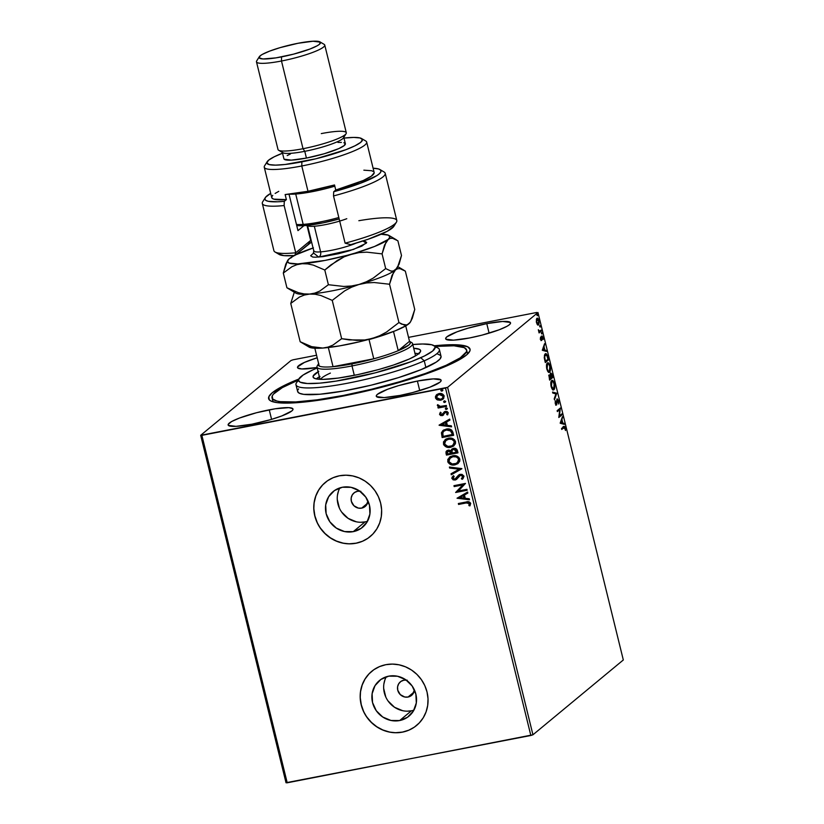 <?xml version="1.0" encoding="UTF-8"?>
<svg xmlns="http://www.w3.org/2000/svg" width="824" height="824" viewBox="0 0 824 824"><rect width="100%" height="100%" fill="white"/><g stroke="black" fill="none" stroke-linecap="round" stroke-linejoin="round"><path stroke-width="1.24" d="M466.631 350.025L467.455 353.383A100.188 15.44 166.2 0 1 467.527 354.104A100.188 15.44 -13.8 0 0 466.425 351.848M434.238 345.792A103.711 15.975 166.2 0 1 469.402 351.899A103.711 15.975 166.2 0 1 342.403 396.2L371.758 389.773L410.125 379.174L435.123 370.615L459.329 359.758L466.456 355.051L469.834 351.065L470.082 349.386L467.682 346.77L457.042 344.813L434.238 345.792M400.402 681.809L400.382 681.829A8.786 8.271 50.4 0 0 398.466 692.139A8.786 8.271 50.4 0 0 408.055 697.032L412.278 694.725L414.421 689.966A8.786 8.271 50.4 0 1 411.588 695.374A8.786 8.271 50.4 0 1 408.055 697.032L413.875 692.212L408.055 697.032L404.749 697.001L400.289 694.611L397.755 690.193L397.58 686.845L398.692 683.766L400.917 681.417L403.914 680.171A8.786 8.271 50.4 0 1 406.211 680.047M354.011 492.907L353.98 492.927A8.786 8.271 50.4 0 0 352.075 503.237A8.786 8.271 50.4 0 0 361.654 508.13L365.877 505.823L368.029 501.064A8.786 8.271 50.4 0 1 365.187 506.472A8.786 8.271 50.4 0 1 361.654 508.13L367.483 503.31L361.654 508.13L358.347 508.099L353.887 505.709L351.354 501.291L351.189 497.943L352.301 494.863L354.516 492.515L357.513 491.269A8.786 8.271 50.4 0 1 359.81 491.145M386.281 676.792A23.134 21.774 -129.6 0 0 388.382 701.43A23.134 21.774 -129.6 0 0 411.433 710.793L399.661 720.547A23.134 21.774 50.4 0 1 374.436 707.661A23.134 21.774 50.4 0 1 379.452 680.531A23.134 21.774 50.4 0 1 388.753 676.154L397.456 676.236L405.666 679.676L412.134 685.97L415.873 694.138L416.305 702.954L413.38 711.071L407.53 717.24L399.661 720.547L390.957 720.464L382.738 717.014L376.28 710.731L372.541 702.553L372.108 693.736L375.033 685.63L380.884 679.45L388.753 676.154A23.134 21.774 50.4 0 1 413.978 689.039A23.134 21.774 50.4 0 1 408.962 716.169A23.134 21.774 50.4 0 1 399.661 720.547L411.433 710.793A23.134 21.774 -129.6 0 0 413.906 710.154M339.879 487.89A23.134 21.774 -129.6 0 0 341.981 512.528A23.134 21.774 -129.6 0 0 365.032 521.891L353.259 531.645A23.134 21.774 50.4 0 1 328.034 518.749A23.134 21.774 50.4 0 1 333.061 491.629A23.134 21.774 50.4 0 1 342.351 487.252L351.055 487.324L359.274 490.774L365.732 497.068L369.471 505.236L369.904 514.052L366.979 522.169L361.139 528.339L353.259 531.645L344.556 531.562L336.347 528.112L329.878 521.829L326.139 513.651L325.707 504.834L328.632 496.728L334.482 490.548L342.351 487.252A23.134 21.774 50.4 0 1 367.576 500.137A23.134 21.774 50.4 0 1 362.56 527.267A23.134 21.774 50.4 0 1 353.259 531.645L365.032 521.891A23.134 21.774 -129.6 0 0 367.504 521.252M325.418 482.339A35.154 33.094 -129.6 0 0 325.387 482.37A35.154 33.094 -129.6 0 0 317.755 523.59A35.154 33.094 -129.6 0 0 356.092 543.181L355.999 543.253A35.154 33.094 50.4 0 1 317.662 523.673A35.154 33.094 50.4 0 1 325.295 482.442A35.154 33.094 50.4 0 1 339.426 475.788L333.164 477.683L327.458 480.804L322.534 485.027L318.579 490.187L315.736 496.099L314.129 502.516L313.81 509.211L314.789 515.917L317.044 522.375L320.474 528.339L324.944 533.581L330.29 537.897L336.316 541.121L342.774 543.129L349.417 543.85L355.999 543.253L362.261 541.358L367.968 538.237L372.891 534.014L376.856 528.854L379.689 522.941L381.306 516.524L381.625 509.829L380.637 503.124L378.391 496.666L374.961 490.702L370.491 485.46L365.135 481.144L359.12 477.92L352.662 475.912L346.008 475.191L339.426 475.788A35.154 33.094 50.4 0 1 377.763 495.378A35.154 33.094 50.4 0 1 370.131 536.599A35.154 33.094 50.4 0 1 355.999 543.253L356.092 543.181A35.154 33.094 -129.6 0 0 370.223 536.527A35.154 33.094 -129.6 0 0 370.264 536.496M371.82 671.241A35.154 33.094 -129.6 0 0 371.789 671.272A35.154 33.094 -129.6 0 0 364.156 712.492A35.154 33.094 -129.6 0 0 402.493 732.083L402.4 732.155A35.154 33.094 50.4 0 1 364.064 712.575A35.154 33.094 50.4 0 1 371.696 671.344A35.154 33.094 50.4 0 1 385.828 664.69L379.565 666.585L373.859 669.706L368.936 673.929L364.981 679.089L362.138 685.001L360.531 691.418L360.212 698.113L361.19 704.819L363.446 711.277L366.865 717.24L371.346 722.483L376.692 726.799L382.717 730.023L389.175 732.031L395.819 732.752L402.4 732.155L408.663 730.26L414.369 727.139L419.292 722.916L423.258 717.756L426.09 711.843L427.697 705.426L428.017 698.731L427.038 692.026L424.793 685.568L421.363 679.604L416.882 674.362L411.537 670.046L405.511 666.822L399.063 664.814L392.409 664.092L385.828 664.69A35.154 33.094 50.4 0 1 424.164 684.281A35.154 33.094 50.4 0 1 416.532 725.501A35.154 33.094 50.4 0 1 402.4 732.155L402.493 732.083A35.154 33.094 -129.6 0 0 416.625 725.429A35.154 33.094 -129.6 0 0 416.656 725.398M269.242 409.837A33.393 5.15 166.2 0 1 292.994 409.044A33.393 5.15 166.2 0 1 251.897 424.195L270.736 419.612L281.757 415.955L291.84 410.939L292.932 409.652L292.778 408.653L288.812 407.643L275.175 408.786L256.604 412.711L239.382 418.077L231.585 421.569L228.197 424.37L228.351 425.369L235.983 426.358L251.897 424.195A33.393 5.15 166.2 0 1 228.135 424.978A33.393 5.15 166.2 0 1 269.242 409.837L271.58 419.354L269.242 409.837M486.768 323.626A33.393 5.15 166.2 0 1 510.53 322.843A33.393 5.15 166.2 0 1 469.423 337.984L482.05 335.121L499.282 329.744L507.079 326.252L509.366 324.738L510.458 323.451L510.303 322.452L502.681 321.463L486.768 323.626L467.929 328.209L456.908 331.866L446.814 336.882L445.722 338.17L445.877 339.169L453.509 340.147L469.423 337.984A33.393 5.15 166.2 0 1 445.66 338.777A33.393 5.15 166.2 0 1 486.768 323.626L489.106 333.154L486.768 323.626M417.387 381.059A33.393 5.15 166.2 0 1 441.149 380.276A33.393 5.15 166.2 0 1 400.042 395.417L412.68 392.554L429.901 387.177L439.995 382.171L441.087 380.884L440.933 379.885L433.3 378.896L417.387 381.059L398.548 385.642L387.527 389.299L377.443 394.315L376.352 395.602L376.506 396.602L384.128 397.59L400.042 395.417A33.393 5.15 166.2 0 1 376.28 396.21A33.393 5.15 166.2 0 1 417.387 381.059L419.725 390.586L417.387 381.059M532.943 734.792L447.607 387.342L537.979 312.523L623.315 659.972L532.943 734.792L287.216 782.8L201.87 435.35L445.506 388.042L530.841 735.482L286.021 782.738L200.685 435.299L286.021 782.738L287.216 782.8L201.87 435.35L200.685 435.299L291.057 360.479L200.685 435.299L447.607 387.342L445.506 388.042L530.841 735.482L532.943 734.792L623.315 659.972L537.979 312.523L447.607 387.342L532.943 734.792M537.495 324.79L538.906 324.46L539.081 321.442L537.897 318.486L536.527 318.898L536.352 321.916L537.495 324.79L538.546 324.986L538.927 320.66C538.237 318.538 537.557 317.755 536.908 318.332L536.506 322.668L537.495 324.79L538.546 324.986M541.409 330.991L541.193 330.084L539.37 331.238L538.34 329.713L539.081 332.927L541.409 330.991L538.989 332.577L541.409 330.991L541.193 330.084L539.566 331.258L538.34 329.713L539.081 332.927L541.409 330.991M540.585 339.251L541.708 340.384L542.274 336.913L543.181 339.539L542.305 336.027L541.656 336.45L541.389 339.57L540.482 337.222L540.585 339.251L541.615 340.477L542.13 336.954L543.181 339.539L543.037 337.418L541.893 336.058L541.389 339.57L540.482 337.222L540.585 339.251M547.836 357.163L546.497 354.032L544.757 354.413L544.273 357.451L545.323 362.55L548.516 359.903L547.836 357.163C546.951 354.104 546.065 353.022 545.169 353.929L544.304 357.853L545.323 362.55L548.516 359.903L547.836 357.163M552.822 377.464L551.884 373.983L550.741 373.004L550.298 375.6L549.546 374.961L548.98 375.796L549.629 380.101L552.822 377.464L549.546 379.761L552.822 377.464L552.245 375.095L550.659 373.066L550.298 375.6L549.34 375.064L549.629 380.101L552.822 377.464M556.725 393.357L552.564 392.059L552.811 393.048L555.942 393.913L554.459 399.784L556.725 393.357L556.076 393.481L554.222 398.795L554.459 399.784L556.694 393.202L552.564 392.059L552.811 393.048L555.942 393.913L556.725 393.357M561.783 413.936L559.414 415.904L560.341 408.034L557.137 410.682L557.364 411.588L559.743 409.621L558.816 417.49L562.009 414.843L561.783 413.936L559.414 415.904L560.341 408.034L557.137 410.682L557.364 411.588L559.743 409.621L558.816 417.49L562.009 414.843L561.783 413.936M563.874 427.687L565.006 428.274L565.511 430.519L565.336 427.986C564.728 426.327 564.172 425.915 563.688 426.76L561.525 428.542L561.752 429.448L564.399 427.388L565.511 430.519L564.45 426.399L561.525 428.542L561.752 429.448L563.74 427.512M560.227 423.248L564.347 424.381L564.11 423.392L562.782 423.031L561.968 419.715L562.452 416.666L560.186 423.093L564.347 424.381L564.11 423.392L562.782 423.031L561.968 419.715L562.452 416.666L560.227 423.248M556.303 404.09L555.232 403.307L555.263 400.763L555.273 403.492L556.54 404.986L556.694 400.557L557.395 399.908L556.756 400.031L558.342 401.113L558.6 404.007L558.651 400.773L557.333 398.909L556.406 403.966L555.685 403.492L555.263 400.763L555.273 403.492L555.922 404.893L556.664 404.852L557.508 399.846L558.682 403.709L558.651 400.773L557.179 399.001L556.303 404.09L555.541 404.265L556.097 404.131M552.832 390.01L553.924 389.67C554.84 388.959 555.026 386.981 554.47 383.737L554.47 383.737C553.501 380.832 552.574 379.792 551.678 380.595C550.741 381.306 550.556 383.304 551.122 386.59C552.09 389.464 553.028 390.494 553.924 389.67L554.737 387.671L554.531 384.005L553.419 381.224L551.977 380.42L550.834 382.604L550.906 385.498L552.173 389.082L553.924 389.67L553.161 389.865M548.516 372.448L549.608 372.108C550.525 371.397 550.71 369.42 550.154 366.175L550.154 366.175C549.186 363.271 548.259 362.23 547.363 363.044C546.425 363.744 546.24 365.743 546.817 369.028C547.785 371.902 548.712 372.932 549.608 372.108L550.432 370.11L550.278 366.711L549.114 363.662L547.661 362.859L546.528 365.053L546.59 367.937L547.857 371.521L549.608 372.108L548.856 372.314M542.305 350.282L546.436 351.426L546.188 350.437L544.87 350.076L544.056 346.76L544.54 343.711L542.305 350.282L546.436 351.426L546.188 350.437L544.87 350.076L544.056 346.76L544.54 343.711L542.305 350.282M541.893 334.05L541.832 332.69L541.893 334.05L541.523 332.536L541.44 333.514M540.184 327.087L540.122 325.727L540.184 327.087L539.813 325.573L539.73 326.551M537.392 315.736L537.248 314.263L537.392 315.736L537.475 314.758L537.392 315.736L536.939 315.201M536.784 312.471L408.539 337.377L536.784 312.471M316.56 355.237L293.159 359.779L316.56 355.237M443.065 399.115L440.84 400.083L437.462 399.939L441.036 400.155L443.714 398.414L444.064 395.685L442.076 393.831L438.244 393.779L435.494 396.282L435.577 398.126L436.782 399.578L437.637 399.784L435.649 397.601L437.462 399.939L440.665 400.237L442.972 399.187L444.177 396.066C443.127 393.923 441.407 393.089 439.027 393.573L436.246 395.046L435.463 397.755L436.761 394.572M446.557 406.387L446.34 405.48L439.975 406.417L438.502 405.078L437.379 405.181L439.151 406.871L437.915 407.118L438.141 408.024L446.557 406.387L446.34 405.48L440.583 406.448L437.503 404.821L437.379 405.562L439.151 406.871L437.915 407.118L438.141 408.024L446.557 406.387M439.532 414.348L440.593 415.523L442.498 415.564L444.909 412.639L446.144 412.247L447.195 412.876L446.701 414.534L447.607 414.905L448.297 412.814L447.123 411.526L445.053 411.454L441.51 414.771L440.552 414.091L441.159 412.752L440.304 412.361L439.532 414.348L440.49 412.206L439.532 414.348L442.169 415.646L445.66 412.268L447.288 413.123L446.701 414.534L447.607 414.905L448.297 412.814L445.393 411.372L441.901 414.74L440.552 414.091L441.159 412.752L440.304 412.361L439.532 414.348M452.984 432.559L451.768 430.19L449.883 429.201L444.105 429.809L441.489 432.59L442.138 437.534L453.663 435.299L452.984 432.559C451.799 429.489 449.554 428.346 446.258 429.119L442.828 430.622L441.427 432.858L442.138 437.534L453.663 435.299L452.984 432.559M457.969 452.86L456.846 449.368L454.045 448.266L451.779 449.142L450.955 450.779L448.936 450.079L447.164 450.522L446.021 451.717L446.042 453.427L446.454 455.095L457.969 452.86L457.392 450.491C456.661 448.699 455.342 447.988 453.437 448.349L451.882 449.049L450.955 450.779L448.225 450.151L446.659 450.862L446.454 455.095L457.969 452.86M461.873 468.753L449.389 467.053L449.626 468.042L459.081 469.216L451.037 473.779L451.284 474.768L461.842 468.599L449.389 467.053L449.626 468.042L459.081 469.216L451.037 473.779L451.284 474.768L461.873 468.753M466.93 489.332L458.36 491.001L465.488 483.431L453.962 485.666L454.178 486.582L462.779 484.914L455.631 492.484L467.157 490.239L466.93 489.332L458.36 491.001L465.488 483.431L453.962 485.666L454.178 486.582L462.779 484.914L455.631 492.484L467.157 490.239L466.93 489.332M466.24 502.949L469.155 503.073L468.918 505.596L469.917 505.885L470.7 503.392L468.743 501.764L458.35 503.526L458.566 504.442L466.415 502.794L458.566 504.442L466.24 502.949L469.515 503.629L468.918 505.596L469.917 505.885L470.7 503.392C469.649 501.713 468.135 501.25 466.127 502.022L458.35 503.526L458.566 504.442L458.556 503.495L458.752 504.288L466.24 502.949M457.042 498.232L469.495 499.777L469.258 498.788L465.261 498.293L464.448 494.977L467.847 493.051L467.599 492.062L457.042 498.232L469.495 499.777L469.258 498.788L465.261 498.293L464.448 494.977L467.847 493.051L467.599 492.062L457.042 498.232M462.923 478.734L464.015 476.179L461.955 474.336L459.256 474.655L454.817 479.156L453.159 478.517L454.158 476.385L453.272 475.808L451.83 478.064L453.179 479.898L456.362 479.537L460.492 475.201L462.573 475.901L462.8 477.189L461.378 478.703L462.14 479.321L462.923 478.744L464.015 476.179L460.276 474.294L458.535 475.139L455.765 478.723L456.352 478.167L454.817 479.156L453.066 478.25L454.158 476.385L453.272 475.808L451.882 478.476L455.085 480.062L460.492 475.201L462.841 476.478L461.378 478.703L462.14 479.321L463.016 478.662M458.247 463.346L454.941 464.86L457.814 463.675L459.741 461.255L459.823 459.143L458.741 457.248L454.766 455.641L450.646 456.445L447.803 459.421L448.153 462.583L451.305 464.767L455.126 464.715C451.851 465.416 449.451 464.314 447.916 461.419L447.731 461.564C449.265 464.468 451.665 465.57 454.941 464.86L458.154 463.418L459.823 459.143C458.319 456.208 455.929 455.095 452.654 455.796L449.389 457.248L447.731 461.564L449.471 457.176M453.931 445.784L450.625 447.308L453.509 446.114L455.425 443.703L455.517 441.582L454.426 439.697L450.46 438.08L446.33 438.883L443.487 441.87L443.837 445.022L446.989 447.205L450.81 447.154C447.535 447.854 445.135 446.762 443.6 443.858L443.415 444.012C444.95 446.907 447.36 448.009 450.625 447.308L453.839 445.856L455.517 441.582C454.003 438.656 451.614 437.534 448.338 438.234L445.073 439.697L443.415 444.012L445.156 439.625M439.13 425.277L451.583 426.822L451.336 425.833L447.339 425.339L446.526 422.022L449.925 420.096L449.677 419.107L439.089 425.122L451.583 426.822L451.336 425.833L447.339 425.339L446.526 422.022L449.925 420.096L449.677 419.107L439.13 425.277M447.411 408.323L446.454 409.425L447.164 408.313L445.763 408.014L445.774 409.363L446.639 409.271L445.485 408.704L446.454 409.425L447.226 408.477L446.083 407.911L445.31 408.848L446.268 407.756M445.702 401.36L444.744 402.462L445.454 401.35L444.054 401.051L444.064 402.4L444.929 402.308L443.776 401.741L444.744 402.462L445.516 401.515L444.373 400.948L443.6 401.885L444.558 400.794M442.91 390.01L441.952 391.101L442.694 390.051L441.262 389.701L441.273 391.039L442.138 390.957L440.995 390.38L441.952 391.101L442.725 390.164L441.582 389.598L440.809 390.535L441.767 389.443M291.057 360.479L293.159 359.779L291.057 360.479M298.782 379.061L284.208 385.488L272.208 392.77L268.82 396.756L269.293 399.867L270.983 401.051L277.173 402.637L292.983 402.926L315.365 400.722L342.403 396.2A103.711 15.975 166.2 0 1 270.447 400.763A103.711 15.975 166.2 0 1 298.782 379.061M317.178 357.771L304.365 362.447L297.577 366.938L297.732 367.937L301.697 368.956L317.075 367.525A33.393 5.15 166.2 0 1 297.505 367.545A33.393 5.15 166.2 0 1 317.178 357.771M273.063 399.341A100.188 15.44 -13.8 0 0 273.135 401.854A100.188 15.44 166.2 0 1 272.857 401.185L272.033 397.807A100.188 15.44 166.2 0 1 292.541 382.532A100.188 15.44 166.2 0 1 298.113 380.132M363.024 493.844L366.237 497.675L362.982 493.751M369.028 673.857L365.063 679.017L362.23 684.919L360.613 691.346M360.304 698.041L361.283 704.747L363.528 711.205M366.958 717.168L371.439 722.401L376.784 726.727L382.799 729.951L389.258 731.959M395.911 732.68L402.493 732.083L408.756 730.188M322.627 484.955L318.672 490.115L315.829 496.017L314.222 502.444M313.903 509.139L314.881 515.845L317.137 522.292M320.557 528.266L325.037 533.499L330.383 537.814L336.408 541.049L342.866 543.057M349.51 543.778L356.092 543.181L362.354 541.286M338.54 490.867L337.479 495.09M337.274 499.488L339.395 508.151M341.651 512.075L348.119 518.368L356.329 521.808M360.706 522.282L365.032 521.891M353.98 492.927A8.786 8.271 50.4 0 1 357.513 491.269L360.819 491.289M384.942 679.769L383.881 683.992M383.675 688.401L385.797 697.053M388.053 700.977L394.521 707.27L402.73 710.721M407.097 711.194L411.433 710.793M400.382 681.829A8.786 8.271 50.4 0 1 403.914 680.171L407.221 680.191M470.03 505.709L468.918 505.596L469.701 503.485L466.415 502.794L469.34 502.918L469.093 505.442L470.03 505.709M467.836 493.01L464.448 494.977L467.836 493.01M469.453 499.602L457.227 498.077L469.453 499.602M464.169 497.984L463.541 495.44L459.802 497.624L463.541 495.44L459.802 497.624L463.366 495.595L463.984 498.139L463.541 495.44L463.984 498.139L459.802 497.624L464.169 497.984M467.126 490.136L455.631 492.484L462.964 484.759L454.178 486.582L454.168 485.624L454.364 486.428L462.964 484.759L455.816 492.33L467.126 490.136M462.14 479.321L461.574 478.559L462.728 478.899M461.986 478.239L461.378 478.703M461.564 478.548L463.026 476.324L460.668 475.057L459.617 475.572L461.028 475.005L462.686 475.664L462.985 477.034L462.12 478.126M456.702 479.269L455.085 480.062L451.882 478.476L453.458 475.664L452.057 477.518L452.541 479.187L454.312 479.97L456.733 479.249M455.002 479.012L458.628 475.067M459.442 474.5L456.589 477.848M452.366 476.787L452.057 477.518M462.985 477.034L462.614 477.632M461.862 468.712L451.284 474.768L451.233 473.676L451.47 474.624L461.862 468.712M459.256 469.062L449.626 468.042L449.616 467.084L449.811 467.888L459.256 469.062M449.925 456.826L447.793 460.328L449.265 463.5L453.54 464.87L458 463.521M451.48 464.612L452.088 464.746M447.875 459.689L447.793 460.328M450.089 458.031L452.644 456.64L455.621 456.537L458.113 457.887L458.917 460.111M455.621 456.537L456.465 456.784M458.855 460.595L457.207 462.861M457.392 462.728L458.834 459.256C457.629 456.877 455.703 455.971 453.056 456.548L452.87 456.702C455.517 456.125 457.444 457.032 458.649 459.401L457.299 462.8L454.714 463.953C452.077 464.53 450.141 463.634 448.905 461.296L450.234 457.887L453.056 456.548L450.326 457.814M446.484 451.068L446.629 454.941L457.948 452.747L446.454 455.095L446.042 453.427L446.752 450.79M451.13 450.625L451.974 448.977L451.13 450.625M452.664 449.708L453.519 449.183M456.496 450.986L456.753 452.026L456.496 450.986L453.839 449.101L456.568 452.18L452.283 453.015L451.954 451.078L452.634 449.719L454.745 449.09L456.372 450.543M447.504 451.542L449.502 450.872L451.047 452.201M451.171 452.623L451.099 453.241L447.411 453.952L447.174 453.015L448.472 451.058L451.284 453.087L448.658 450.903L447.648 451.377M447.731 451.294L450.131 451.305L451.099 453.241L447.411 453.952L447.164 451.985L448.472 451.058M453.839 449.101L452.726 449.647L455.414 449.564L456.568 452.18L452.283 453.015L451.974 450.903L452.737 449.647M445.609 439.274L443.559 442.127L444.713 445.733L448.235 447.257L452.798 446.505M443.559 442.127L443.477 442.766M445.774 440.479L449.595 438.873L453.159 439.759L454.611 442.55L452.891 445.31M451.315 438.986L452.149 439.223M453.076 445.166L454.518 441.695C453.313 439.316 451.387 438.419 448.74 438.996L448.565 439.141C451.202 438.564 453.128 439.47 454.343 441.839L452.984 445.238L450.398 446.402C447.772 446.969 445.836 446.083 444.589 443.734L445.918 440.335L448.74 438.996L446.011 440.253M443.446 430.138L441.602 432.703L442.323 437.389L453.633 435.185L442.138 437.534L441.427 432.858L442.921 430.54M443.724 431.261L446.659 429.881L450.007 430.118L451.48 431.395L452.438 434.464L443.096 436.401L442.632 433.125L443.786 431.189L446.659 429.881L443.878 431.117M446.484 430.035L451.305 431.117L446.484 430.035L450.316 430.519L452.016 433.64L451.305 431.117L452.438 434.464L452.201 433.496L452.252 434.619L443.096 436.401L442.807 432.487L444.054 430.993L446.484 430.035M449.914 420.044L446.526 422.022L449.914 420.044M451.531 426.647L439.305 425.122L451.531 426.647M446.248 425.029L445.63 422.485L441.891 424.659L445.63 422.485L441.891 424.659L445.444 422.64L446.062 425.184L445.63 422.485L446.062 425.184L441.891 424.659L446.248 425.029M442.612 414.379L444.342 411.773L442.467 414.462M445.836 412.124L447.381 412.731L446.886 414.39L447.762 414.74L446.701 414.534L447.463 412.968L445.084 412.494M444.909 412.639L445.66 412.268M443.58 414.956L442.169 415.646L439.717 414.194L441.17 415.492L443.58 414.956M446.083 407.911L445.31 408.848M446.454 409.425L447.226 408.477M445.496 408.354L445.959 409.209L447.226 408.962M446.536 406.273L438.141 408.024L438.121 407.077L438.317 407.87L446.536 406.273M437.606 404.841L437.832 405.923L439.336 406.726L437.379 405.562L437.678 404.666M444.373 400.948L443.6 401.885M444.744 402.462L445.516 401.515M443.786 401.391L444.239 402.246L445.516 401.999M437.019 394.356L435.556 396.859L436.37 398.94L439.233 400.186L442.282 399.609M435.68 396.128L435.556 396.859M438.347 394.686L440.583 394.253L442.735 395.098L443.271 397.261L441.705 398.826M442.385 398.404L443.322 396.117L439.439 394.336L437.441 395.293L439.254 394.49L443.147 396.272L442.292 398.486L440.449 399.331L436.493 397.559L437.853 394.964M441.582 389.598L440.809 390.535M441.952 391.101L442.725 390.164M441.005 390.04L441.458 390.895L442.725 390.648M452.87 456.702L456.28 456.929L458.319 458.577L458.566 461.09L456.3 463.438L452.149 463.974L449.039 461.718L449.574 458.566L452.87 456.702M448.565 439.141L451.974 439.377L454.209 441.427L454.251 443.539L451.985 445.877L447.834 446.412L444.723 444.157L445.259 441.005L448.565 439.141M439.254 394.49L441.54 394.634L442.921 395.716L443.085 397.415L441.52 398.981L438.821 399.362L436.586 397.848L436.864 395.911L439.254 394.49M302.83 363.394L302.243 363.405M563.637 426.523L564.296 426.399L563.688 426.76M563.029 426.884C563.513 426.039 564.069 426.451 564.677 428.119M564.347 428.398L563.214 427.821M564.491 427.491L563.791 426.533M562.061 417.778L562.699 417.655L562.061 417.778M561.34 419.838L561.968 419.715L561.34 419.838M561.319 419.88L561.453 420.425L561.319 419.88M562.081 422.969L564.11 423.392L563.616 424.175L562.081 422.969M560.341 422.671L562.359 422.908L560.341 422.671L561.741 420.374L561.103 420.498L561.741 420.374L562.359 422.908L560.341 422.661M561.216 414.41L562.009 414.843L558.796 417.088L561.216 414.41M559.084 409.744L557.281 411.238L559.084 409.744M559.702 408.56L559.568 409.652L559.702 408.56M557.395 399.908L556.849 399.98M555.706 405.202L556.54 404.986M555.644 404.213L555.922 403.327M557.065 399.125L557.632 399.856M557.652 399.898L556.849 399.032M552.646 392.399L556.694 393.202L552.646 392.399M551.771 380.523L552.894 381.543M553.965 388.444L553.264 389.793L553.924 389.67M553.11 389.906L554.078 387.795M553.151 381.996L551.647 380.503M550.823 382.212L551.75 381.45M552.791 389.031L551.946 388.774M551.895 381.512L553.151 381.79L554.243 384.468L554.356 387.177L553.326 388.938L551.39 386.065L551.225 383.108L552.245 381.337L551.235 381.636L551.895 381.512C552.616 380.843 553.368 381.687 554.15 384.036L553.697 388.763C552.976 389.422 552.224 388.598 551.441 386.271L551.895 381.512L550.947 381.976M553.697 388.763L552.008 388.825M548.691 375.188L549.639 375.734L550.298 375.6L549.34 375.064M550.298 375.6L549.124 375.136M550.556 373.169L551.143 373.921M552.029 377.031L552.173 377.588L552.029 377.031M551.225 374.106L550.36 373.087M550.03 376.187L549.958 375.651M550.247 374.096L550.875 373.972L552.276 376.826L551.091 377.804L550.37 374.034M548.939 376.084L549.577 375.96L550.762 378.082L549.361 378.999L549.577 375.96L548.98 376.043M549.505 377.989L549.876 375.919L550.762 378.082L549.732 378.927L549.505 377.989M550.875 373.972L552.276 376.826L551.091 377.804L550.659 375.868L549.999 376.002L550.659 375.868L551.009 373.911L550.257 374.075M549.577 375.96L549.041 376.022M547.466 362.972L548.578 363.981M549.649 370.882L548.949 372.242L549.608 372.108M548.805 372.345L549.773 370.233M548.836 364.435L547.332 362.941M546.518 364.661L547.435 363.899M548.485 371.48L547.63 371.212M547.579 363.951L548.836 364.229L549.886 366.69L550.041 369.616L549.268 371.284L548.115 370.903L547.074 368.503L546.909 365.547L547.929 363.775L546.92 364.074L547.61 363.93C548.31 363.281 549.052 364.126 549.835 366.484L549.381 371.202C548.66 371.861 547.909 371.037 547.126 368.719L547.579 363.951L546.642 364.424M549.381 371.202L547.692 371.274M547.713 359.47L548.516 359.903L545.231 362.2L547.713 359.47M546.405 354.948L545.292 353.836L546.94 355.68L547.96 359.264L545.045 361.437L544.345 358.162L545.395 354.835L544.396 355.371L546.374 354.856M545.395 354.835L547.043 355.927L547.96 359.264L545.426 361.365L544.664 356.833L545.756 354.65L545.086 354.784M544.139 344.813L544.777 344.7L544.139 344.813M543.418 346.883L544.056 346.76L543.541 347.471L543.407 346.925M544.159 350.015L546.188 350.437L545.694 351.22L544.159 350.015M542.419 349.706L544.448 349.953L542.419 349.706L543.819 347.419L543.181 347.543L543.819 347.419L544.448 349.953L542.419 349.695M541.389 339.57L540.853 338.963M540.194 339.086L541.234 339.601M540.884 339.313L540.904 338.201M541.234 336.182L542.377 337.541M542.13 336.954L542.779 337.758M542.12 337.881L541.471 337.088L542.12 337.881M541.296 338.654L541.244 340.013L541.904 339.89L540.956 340.6M541.049 340.508L541.306 339.385M542.264 337.119L541.646 336.151M540.729 339.704L541.306 339.612M541.976 333.081L541.389 333.195L541.976 333.081L541.523 332.536M538.824 331.382L539.751 330.857L538.814 331.382M540.4 330.733L539.566 331.258M540.616 330.558L540.75 331.124L540.616 330.558M539.596 331.248L538.906 331.382M540.266 326.119L539.679 326.232L540.266 326.119L539.813 325.573M536.877 318.352L537.66 319.166M538.422 323.976L537.907 325.099M537.887 325.119L538.474 323.647M537.794 319.424L536.97 318.404M537.135 319.238L537.866 319.31L538.7 321.195L538.154 324.182L536.681 321.834L537.361 319.125L536.476 319.362L538.639 320.907L538.319 324.079L536.465 322.493L537.135 319.238L536.352 319.485M538.319 324.079L537.114 324.265M537.475 314.758L536.888 314.871L537.475 314.758L537.021 314.222M561.741 420.374L562.359 422.908L560.979 422.537L561.741 420.374M543.819 347.419L544.448 349.953L543.057 349.572L543.819 347.419M298.999 378.721L296.434 382.841A73.83 11.371 -13.8 0 0 340.363 384.53A73.83 11.371 -13.8 0 0 424.247 360.819L420.724 357.74A70.308 10.836 166.2 0 1 340.837 380.327A70.308 10.836 166.2 0 1 298.999 378.721A70.308 10.836 166.2 0 1 312.955 369.842L303.088 375.054L298.7 379.298L298.535 380.431L300.183 382.202L307.404 383.521L319.753 383.15L336.151 381.1L375.239 372.85L411.495 361.54L424.587 355.927L432.703 350.993L435.154 347.162L434.66 346.183L431.714 344.762L422.691 343.999L412.793 344.535A70.308 10.836 166.2 0 1 433.887 345.586A70.308 10.836 166.2 0 1 420.724 357.74L424.247 360.819A73.83 11.371 166.2 0 1 345.637 383.582A73.83 11.371 166.2 0 1 295.981 384.777A73.83 11.371 166.2 0 1 298.566 380.564M413.71 348.253A55.373 8.528 166.2 0 1 420.611 350.581A55.373 8.528 166.2 0 1 409.281 359.027L393.388 365.073L378.659 369.533L357.668 374.642L338.077 378.103L322.864 379.38L315.757 378.783L313.439 377.66L313.182 376.002L318.775 371.356M418.664 353.743A55.373 8.528 -13.8 0 0 414.946 353.311M298.782 379.854L282.344 387.61L273.383 394.171L272.219 396.004L272.692 399.001L276.885 401.041L280.325 401.669L295.631 401.937L317.271 399.805L343.402 395.427L371.758 389.206L399.908 381.667L425.431 373.468L446.114 365.289L460.194 357.863L466.436 351.817L466.672 350.21L464.324 347.677L454.034 345.792L435.319 346.43A100.188 15.44 166.2 0 1 466.631 350.015A100.188 15.44 166.2 0 1 446.114 365.289L446.309 366.093L446.114 365.289A100.188 15.44 166.2 0 1 339.416 396.19A100.188 15.44 166.2 0 1 272.033 397.807M295.981 384.777L297.639 391.524A73.83 11.371 -13.8 0 0 347.295 390.329A73.83 11.371 -13.8 0 0 425.905 367.566L424.247 360.819L425.905 367.566A73.83 11.371 -13.8 0 0 441.025 356.298L439.367 349.551A73.83 11.371 166.2 0 1 424.247 360.819A73.83 11.371 -13.8 0 0 438.069 348.047L433.887 345.586M435.123 347.028A73.83 11.371 166.2 0 1 439.367 349.551M317.333 367.957L312.955 369.842A70.308 10.836 166.2 0 1 317.199 368.019M413.648 348.253L419.344 349.294L420.25 349.922L420.508 351.58L417.057 354.928L409.281 359.027A55.373 8.528 166.2 0 1 350.313 376.104A55.373 8.528 166.2 0 1 313.068 377.001A55.373 8.528 166.2 0 1 318.116 371.737M298.638 388.846L297.773 390.185M297.608 391.379L299.328 393.244L303.747 394.366L319.877 394.233L343.536 391.009L371.119 385.189L398.435 377.639L421.311 369.533L436.277 362.086L440.026 358.976L441.056 356.442M440.531 355.422L437.441 353.929M319.362 376.795A55.373 8.528 -13.8 0 0 316.262 378.896M419.169 353.857L414.894 353.311M320.011 376.424L316.22 378.937M320.557 379.349A49.213 7.581 166.2 0 1 330.373 373.087M318.558 363.744L317.281 365.804A49.213 7.581 -13.8 0 0 351.992 365.938L352.033 363.878A47.462 7.313 166.2 0 1 333.04 366.69A47.462 7.313 166.2 0 1 319.207 366.021A47.462 7.313 166.2 0 1 318.558 363.744A47.462 7.313 166.2 0 1 318.62 363.652M410.342 342.073A49.213 7.581 166.2 0 1 412.567 343.618A49.213 7.581 166.2 0 1 351.992 365.938L354.299 375.332L351.992 365.938A49.213 7.581 166.2 0 1 316.972 367.102A49.213 7.581 166.2 0 1 318.239 364.702M318.764 363.456L318.404 365.32L319.207 366.021A47.462 7.313 -13.8 0 0 333.04 366.69L373.766 358.79L369.039 339.56A47.462 7.313 -13.8 0 0 391.338 332.319A47.462 7.313 166.2 0 1 369.039 339.56L373.766 358.79A47.462 7.313 -13.8 0 0 398.219 350.674L409.507 341.321L405.727 325.913L409.507 341.321L398.219 350.674L408.807 345.04L410.455 342.877L409.507 341.321A47.462 7.313 166.2 0 1 409.61 341.383A47.462 7.313 166.2 0 1 398.219 350.674A47.462 7.313 166.2 0 1 373.766 358.79L333.04 366.69L352.033 363.878L373.766 358.79A47.462 7.313 166.2 0 1 352.033 363.878L351.992 365.938A49.213 7.581 -13.8 0 0 411.701 342.609L409.61 341.383M314.84 348.233L319.207 366.021L314.84 348.233M333.04 366.69L328.333 347.522L333.04 366.69M398.219 350.674L393.512 331.495L398.219 350.674M374.178 172.813L371.315 176.182L363.312 180.487L335.759 190.035L333.699 191.745L333.514 195.947L345.112 243.173L350.736 244.677A59.761 9.208 -13.8 0 0 393.862 226.291L396.426 222.171A63.283 9.754 166.2 0 1 345.112 243.173A63.283 9.754 -13.8 0 0 396.808 220.513L385.21 173.287A63.283 9.754 166.2 0 1 333.514 195.947L345.112 243.173L350.736 244.677L368.04 239.279L387.167 231.317L393.882 226.26M358.852 220.708A63.283 9.754 166.2 0 1 396.426 222.171M267.151 161.72L264.586 165.84A52.736 8.127 -13.8 0 0 301.78 165.984L301.862 161.854A49.213 7.581 166.2 0 1 267.151 161.72A49.213 7.581 166.2 0 1 282.529 153.182M321.288 133.601A35.154 5.418 166.2 0 1 346.08 133.694A35.154 5.418 166.2 0 1 303.026 148.711A35.154 5.418 166.2 0 1 278.636 150.256L282.817 152.718A31.642 4.872 -13.8 0 0 304.777 151.328L303.026 148.711L281.489 61.007L281.571 56.877A31.642 4.872 166.2 0 1 259.261 56.794A31.642 4.872 166.2 0 1 298 43.281L280.16 47.617L269.716 51.088L262.331 54.394L260.157 55.836L259.272 57.999L263.031 58.957L275.947 57.876L293.54 54.157L309.865 49.069L317.25 45.763L319.424 44.321L320.309 42.158L313.079 41.231L298 43.281A31.642 4.872 166.2 0 1 319.959 41.89A31.642 4.872 166.2 0 1 281.571 56.877L281.489 61.007A35.154 5.418 166.2 0 1 256.48 61.841L278.018 149.546A35.154 5.418 -13.8 0 0 303.026 148.711A35.154 5.418 -13.8 0 0 346.296 132.767L324.759 45.062A35.154 5.418 166.2 0 1 281.489 61.007L303.026 148.711L304.777 151.328A31.642 4.872 166.2 0 1 282.261 152.079L283.919 158.826A31.642 4.872 -13.8 0 0 306.425 158.074L304.777 151.328L306.425 158.074L291.356 160.124L284.126 159.197M259.261 56.794L256.697 60.914A35.154 5.418 -13.8 0 0 281.489 61.007A35.154 5.418 -13.8 0 0 324.141 44.352L319.959 41.89M379.916 169.538L384.097 172A63.283 9.754 -13.8 0 1 333.514 195.947L333.699 191.745L359.892 183.464L376.918 175.574L379.74 173.38L380.956 171.516L380.554 170.022L378.525 168.951L373.107 168.22A59.761 9.208 166.2 0 1 379.916 169.538A59.761 9.208 166.2 0 1 333.699 191.745L335.759 190.035L334.523 184.967L307.991 191.281L301.78 165.984A52.736 8.127 166.2 0 1 264.267 167.231L271.724 197.585A52.736 8.127 -13.8 0 0 286.381 199.624L285.135 194.557A52.736 8.127 -13.8 0 0 307.991 191.281A52.736 8.127 -13.8 0 0 334.523 184.967L335.759 190.035A52.736 8.127 -13.8 0 0 374.137 172.432L366.68 142.068A52.736 8.127 166.2 0 1 301.78 165.984L307.991 191.281L285.135 194.557L286.381 199.624L273.764 199.14L272.064 198.203L271.724 196.926L272.754 195.319M273.908 250.702A63.283 9.754 -13.8 0 0 295.734 252.772L284.126 205.547A63.283 9.754 166.2 0 1 262.31 203.477L273.908 250.702M270.684 193.382L265.627 197.194L264.854 198.955L265.709 200.335L268.181 201.283L277.606 201.787L284.311 201.334L286.381 199.624L284.311 201.334A59.761 9.208 166.2 0 1 265.256 197.698A59.761 9.208 166.2 0 1 270.684 193.382M275.123 193.444L278.769 191.343M363.858 170.177L371.603 170.733L373.56 171.598M278.543 253.936L283.878 255.625L294.765 255.543L310.257 243.059M283.425 152.842L274.248 156.776L268.552 160.227L266.832 162.915L269.221 164.594L275.525 165.13L285.197 164.481L315.798 158.805L345.874 149.71L355.041 145.786L360.737 142.325L362.457 139.637L360.067 137.958L353.764 137.423L343.989 138.092A49.213 7.581 166.2 0 1 361.571 138.535A49.213 7.581 166.2 0 1 301.862 161.854L301.78 165.984A52.736 8.127 -13.8 0 0 365.753 140.997L361.571 138.535M337.943 142.428L341.404 142.398M343.845 142.717L345.163 143.355L344.278 145.518L338.88 148.567L324.275 153.738L306.425 158.074A31.642 4.872 -13.8 0 0 345.369 143.726L343.711 136.98A31.642 4.872 166.2 0 1 304.777 151.328A31.642 4.872 -13.8 0 0 343.515 137.814L346.08 133.694M287.185 155.592L290.419 153.985M311.668 242.318A29.88 4.604 -13.8 0 0 308.207 244.419L310.669 240.402L308.207 244.419L294.765 255.543L295.734 252.772A63.283 9.754 166.2 0 1 275.02 251.99L279.202 254.462A59.761 9.208 -13.8 0 0 294.765 255.543L295.734 252.772L310.669 240.402A26.368 4.058 166.2 0 1 311.112 240.062A26.368 4.058 -13.8 0 0 310.669 240.402L306.981 225.405L310.669 240.402L295.734 252.772L284.126 205.547L284.311 201.334L284.126 205.547A63.283 9.754 -13.8 0 1 262.691 201.818L265.256 197.698M289.028 194.217L297.969 230.617L303.963 225.652L297.969 230.617L289.028 194.217M303.17 224.396A38.666 5.964 166.2 0 1 296.465 224.478A38.666 5.964 -13.8 0 0 303.17 224.396L295.713 194.042A38.666 5.964 166.2 0 1 289.533 194.155A38.666 5.964 -13.8 0 0 295.713 194.042L303.17 224.396A38.666 5.964 -13.8 0 0 338.808 217.526A38.666 5.964 166.2 0 1 303.17 224.396L304.798 225.601L303.17 224.396M296.702 225.446A36.915 5.686 -13.8 0 0 304.798 225.601L323.08 222.851L339.158 218.947A36.915 5.686 -13.8 0 1 304.798 225.601L296.702 225.446M362.879 240.999L366.371 243.162L353.434 249.456L318.692 257.088A4.223 3.08 85.8 0 0 320.618 251.876A24.607 3.79 -13.8 0 0 352.765 244.47M346.791 218.71A24.607 3.79 166.2 0 1 314.325 226.24A24.607 3.79 166.2 0 1 307.507 225.354M313.264 253.638L313.779 250.918A24.607 3.79 -13.8 0 0 320.618 251.876L314.325 226.24L320.618 251.876A24.607 3.79 -13.8 0 0 356.215 243.08M397.158 268.027A52.736 8.127 -13.8 0 0 397.158 268.016A52.736 8.127 166.2 0 1 395.51 269.87L397.693 268.737L400.103 268.686L405.346 271.147L414.75 309.474L410.702 321.545L408.776 323.842L406.582 324.975L404.172 325.027L398.94 322.555L389.536 284.239L391.966 275.453L395.51 269.87A52.736 8.127 166.2 0 1 358.965 284.486L366.515 282.951L374.209 282.519L389.536 284.239L398.94 322.555L386.477 332.082L379.607 335.759L372.221 338.458L364.672 339.982L356.977 340.415L341.651 338.695L332.237 300.379L344.7 290.851L351.58 287.185L358.965 284.486A52.736 8.127 166.2 0 1 309.577 294.075L304.313 295.043L299.452 297.042L290.759 303.428L299.452 297.042L304.313 295.043L309.577 294.075L315.139 294.25L320.793 295.476L332.237 300.379L341.651 338.695L332.968 345.081L328.107 347.079L322.833 348.047L311.627 346.647L300.173 341.744L290.759 303.428L294.312 292.211L290.759 303.428L300.173 341.744L302.83 343.33M410.702 321.545L408.776 323.842A52.736 8.127 -13.8 0 0 410.27 322.236L412.319 318.26L414.75 309.474L405.346 271.147L402.678 269.561M294.518 255.43L289.286 258.695L287.432 261.301L289.059 263.072L297.742 263.938L324.986 260.435L359.058 252.597L366.752 252.154L382.079 253.885L385.683 268.583L373.221 278.11L366.35 281.777L358.965 284.486A52.736 8.127 -13.8 0 0 395.51 269.87L393.326 271.003L390.916 271.055L385.683 268.583L373.221 278.11L366.35 281.777L358.965 284.486L351.415 286.01L343.721 286.443L328.395 284.723L319.712 291.109L314.84 293.107L309.577 294.075A52.736 8.127 -13.8 0 0 358.965 284.486L351.415 286.01L343.721 286.443L328.395 284.723L319.712 291.109L314.84 293.107L309.577 294.075L304.015 293.9L298.36 292.664L286.917 287.772L295.847 293.117A52.736 8.127 -13.8 0 0 309.577 294.075L315.139 294.25L320.793 295.476L332.237 300.379L344.7 290.851L351.58 287.185L358.965 284.486L366.515 282.951L374.209 282.519L389.536 284.239L393.584 272.167L395.51 269.87L397.693 268.737L400.103 268.686M289.574 289.358L286.917 287.772L283.302 273.063L291.995 266.677L296.867 264.679L302.12 263.711A52.736 8.127 166.2 0 1 287.782 260.291L285.763 264.226L283.302 273.063L286.917 287.772L298.36 292.664L304.015 293.9L309.577 294.075A52.736 8.127 166.2 0 1 294.899 291.48L294.899 291.48M401.607 324.151L398.94 322.555L386.477 332.082L379.607 335.759L372.221 338.458A52.736 8.127 -13.8 0 0 408.776 323.842L406.582 324.975L401.607 324.151M349.263 339.921L341.651 338.695L332.968 345.081L328.107 347.079L322.833 348.047A52.736 8.127 -13.8 0 0 372.221 338.458L364.672 339.982L349.263 339.921M309.103 347.089A52.736 8.127 -13.8 0 0 322.833 348.047L311.627 346.647L300.173 341.744L309.103 347.089M308.526 346.626L311.874 347.944L322.833 348.047L339.364 345.926L358.945 341.898L378.587 336.583L395.304 330.795L406.562 325.408L410.28 322.225M395.51 269.87A52.736 8.127 -13.8 0 0 397.014 268.264L393.326 271.003L390.916 271.055L385.683 268.583L382.079 253.885L384.509 245.099L389.917 236.9L388.289 235.128L381.059 234.253A52.736 8.127 166.2 0 1 388.959 235.448A52.736 8.127 166.2 0 1 388.053 239.506L390.236 238.373L392.657 238.321L397.889 240.793L401.494 255.502L399.053 264.288L395.51 269.87M313.439 247.87L295.497 254.935A52.736 8.127 166.2 0 1 313.058 247.993M287.38 260.95L283.302 273.063L291.995 266.677L296.867 264.679L302.12 263.711L307.682 263.886L313.336 265.122L324.79 270.014L328.395 284.723L324.79 270.014L330.836 264.947L344.123 256.82L374.59 246.458L388.053 239.506A52.736 8.127 166.2 0 1 351.508 254.122A52.736 8.127 166.2 0 1 302.12 263.711L307.682 263.886L313.336 265.122L324.79 270.014L337.243 260.497L344.123 256.82L351.508 254.122L359.058 252.597L366.752 252.154L382.079 253.885L386.126 241.813L388.053 239.506L390.236 238.373L392.657 238.321L397.889 240.793L401.494 255.502L397.446 267.573M362.097 240.989L364.651 241.164L366.69 242.431L361.829 246.129L349.17 250.826L338.427 253.73L322.905 256.655L315.242 257.212L312.698 257.037L310.658 255.77L313.625 253.05L318.692 257.088A4.223 3.08 -94.2 0 0 320.618 251.876A24.607 3.79 -13.8 0 1 313.882 250.362M287.782 260.291A52.736 8.127 166.2 0 1 289.286 258.695L289.286 258.695A52.736 8.127 166.2 0 1 294.23 255.584M289.286 258.695L291.511 257.552M339.684 221.09A24.607 3.79 166.2 0 1 314.325 226.24M334.812 186.173A38.666 5.964 166.2 0 1 295.713 194.042A38.666 5.964 -13.8 0 0 334.812 186.173M542.223 336.913L541.564 337.037M319.98 379.328L316.972 367.102M415.574 355.844L412.567 343.618M313.779 250.918L307.486 225.282M397.951 266.708L403.853 270.19M388.959 235.448L396.396 239.835"/></g></svg>
